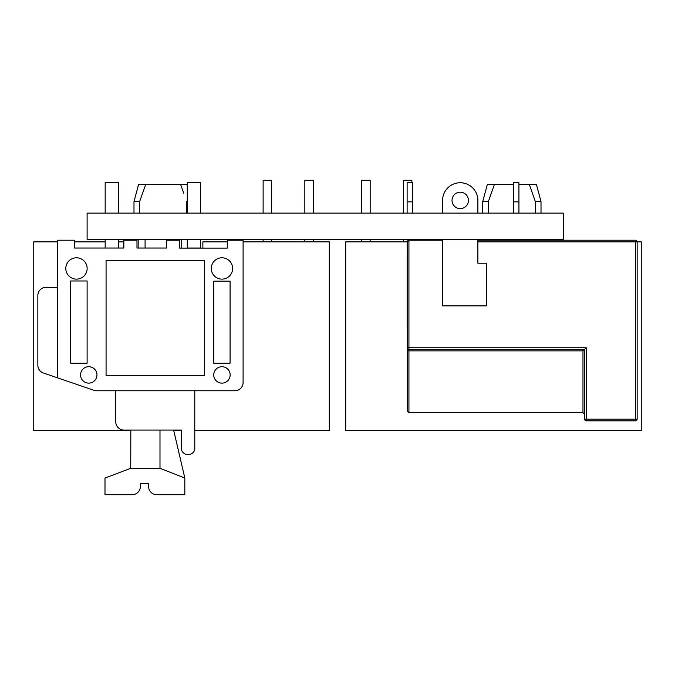 <?xml version="1.0" encoding="UTF-8"?>
<svg xmlns="http://www.w3.org/2000/svg" width="675" height="675" viewBox="0 0 675 675"><rect width="100%" height="100%" fill="white"/><g stroke="black" fill="none" stroke-linecap="round" stroke-linejoin="round"><path stroke-width="1.01" d="M194.78 390.757L234.883 390.757A8.21 8.21 0 0 0 243.093 382.548L243.093 240.216L227.289 240.216L227.289 248.105L179.66 248.105L179.66 240.216L166.531 240.216L166.531 248.029L136.974 248.029L136.974 240.216L123.837 240.216L123.837 248.029L74.36 248.029L74.36 240.216L57.527 240.216L57.527 377.848L95.318 390.757L234.883 390.757L194.78 390.757L194.78 449.744A7.054 7.054 0 0 1 181.381 449.744L181.381 430.059L173.618 430.059L184.823 478.035L159.992 468.307L159.992 430.059M37.851 351.042L37.851 365.251A8.21 8.21 0 0 0 43.411 373.022L57.527 377.848M37.943 294.308L38.045 293.752M46.06 287.288L57.527 287.288L46.06 287.288A8.21 8.21 0 0 0 37.851 295.498L37.851 365.251M115.762 421.85L115.762 390.757L115.762 421.85A8.21 8.21 0 0 0 123.972 430.059L130.832 430.059L130.731 468.307L104.996 478.035L104.996 494.708L132.165 494.708A8.21 8.21 0 0 0 140.375 486.498L140.375 483.595L148.584 483.595L148.584 486.498A8.21 8.21 0 0 0 156.794 494.708L184.823 494.708L184.823 478.035M166.531 248.029L136.974 248.029L166.531 248.029M106.068 375.427L204.584 375.427L204.584 260.491L106.068 260.491L106.068 375.427M213.739 281.163L213.739 363.175L230.074 363.175L230.074 281.163L213.739 281.163M70.698 280.977L70.698 363.175L87.117 363.175L87.117 280.977L70.698 280.977M187.27 239.397L187.27 248.029L200.399 248.029L200.399 239.397M200.399 213.123L200.399 182.351L187.27 182.351L187.27 213.123M123.837 248.029L118.311 248.029L118.311 239.397M118.311 213.123L118.311 182.351L105.173 182.351L105.173 213.123M74.36 248.029L105.173 248.029L105.173 239.397M201.817 248.105L179.66 248.105M227.289 248.105L202.044 248.105M243.093 382.548L243.093 248.105M123.972 430.059L181.381 430.059M87.142 268.456A10.673 10.673 0 0 0 71.137 259.217A10.673 10.673 0 0 0 71.137 277.703A10.673 10.673 0 0 0 87.142 268.456M232.622 268.456A10.673 10.673 0 0 0 216.616 259.217A10.673 10.673 0 0 0 216.616 277.703A10.673 10.673 0 0 0 232.622 268.456M230.158 374.92A8.21 8.21 0 0 0 217.848 367.808A8.21 8.21 0 0 0 217.848 382.033A8.21 8.21 0 0 0 230.158 374.92M96.964 374.92A8.21 8.21 0 0 0 84.653 367.808A8.21 8.21 0 0 0 84.653 382.033A8.21 8.21 0 0 0 96.964 374.92M159.992 468.307L130.731 468.307M140.375 486.498L140.375 483.595L148.584 483.595L148.584 486.498M104.996 494.708L132.165 494.708M407.118 241.861L345.71 241.861L345.71 430.675L641.25 430.675L641.25 241.861L637.149 241.861L637.149 419.183L635.504 419.183L635.504 241.861L477.883 241.861M370.17 213.123L370.17 180.293L361.64 180.293L361.64 213.123M411.877 182.748L411.877 180.293L403.338 180.293L403.338 213.123M535.368 213.123L535.368 201.631L529.31 184.393L536.397 184.393L541.013 201.631L541.013 213.123M494.429 184.393L488.371 201.631L482.726 201.631L482.726 213.123L482.726 201.631L487.342 184.393L513.515 184.393M529.917 239.397L529.917 240.216M518.932 184.393L529.31 184.393M491.223 193.252L488.371 201.631L488.371 213.123M493.822 239.397L493.822 240.216M535.368 201.631L541.013 201.631M460.232 192.189A8.21 8.21 0 0 0 452.022 200.399A8.21 8.21 0 0 0 460.232 208.609A8.21 8.21 0 0 0 468.442 200.399A8.21 8.21 0 0 0 460.232 192.189M637.149 419.183A1.645 1.645 0 0 1 635.504 420.829A1.645 1.645 0 0 0 637.149 419.183A1.645 1.645 0 0 1 635.504 420.829L586.246 420.829A1.645 1.645 0 0 1 584.601 419.183L584.601 349.405L408.923 349.405A1.645 1.645 0 0 1 407.278 347.76L407.278 241.861L408.923 240.216L442.581 240.216M477.883 240.216L635.504 240.216A1.645 1.645 0 0 1 637.149 241.861A1.645 1.645 0 0 0 635.504 240.216L635.504 241.861L637.149 241.861A1.645 1.645 0 0 0 635.504 240.216A1.645 1.645 0 0 1 637.149 241.861M407.278 347.76L407.278 350.688L408.923 350.865L408.923 412.619L407.278 410.974L407.278 347.76L586.246 347.76L586.246 419.183L635.504 419.183L635.504 420.829M407.278 327.687L407.278 410.974M407.278 256.635L407.118 239.397M407.118 327.687L407.118 256.635M407.118 201.876L407.118 182.748L412.695 182.748L412.695 201.876L407.118 201.876L407.118 213.123M412.695 240.216L412.695 239.397M412.695 213.123L412.695 201.876M477.883 213.123L477.883 200.399A17.651 17.651 0 0 0 460.232 182.748A17.651 17.651 0 0 0 442.581 200.399L442.581 213.123M442.581 239.397L442.581 305.893L486.422 305.893L486.422 263.208L477.883 263.208L477.883 239.397M513.515 213.123L513.515 182.748L518.932 182.748L518.932 213.123M513.515 240.216L513.515 239.397M518.932 240.216L518.932 239.397M408.923 412.619L582.964 412.619L582.964 350.865L586.246 347.76M57.527 241.861L33.75 241.861L33.75 430.675L130.832 430.675M173.762 430.675L181.381 430.675M194.78 430.675L329.29 430.675L329.29 241.861L243.093 241.861M227.289 241.861L202.863 241.861L202.863 248.105M304.83 213.123L304.83 180.293L313.36 180.293L313.36 213.123M263.123 213.123L263.123 180.293L271.662 180.293L271.662 213.123M118.311 241.861L123.398 241.861L123.398 248.029M74.36 241.861L105.173 241.861M145.083 248.029L145.083 239.397M139.632 213.123L139.632 201.631L145.69 184.393L138.603 184.393L133.988 201.631L139.632 201.631M180.588 184.427L187.27 184.393M180.748 184.866L180.571 184.393L145.69 184.393M180.571 184.393L183.777 193.252M186.629 213.123L186.629 201.631L187.27 201.631M181.178 248.105L181.178 239.397M87.109 213.123L87.109 239.397L563.262 239.397L563.262 213.123L87.109 213.123M408.923 240.216L408.923 350.865L582.964 350.865M513.515 201.876L518.932 201.876M586.246 420.829L586.246 419.183L584.601 419.183A1.645 1.645 0 0 0 586.246 420.829M361.64 239.397L361.64 241.861M370.17 239.397L370.17 241.861M403.338 239.397L403.338 241.861M486.911 240.216L486.911 239.397L486.911 240.216M536.827 239.397L536.827 240.216M582.964 412.619L584.601 414.256M313.36 239.397L313.36 241.861M304.83 239.397L304.83 241.861M271.662 239.397L271.662 241.861M263.123 239.397L263.123 241.861M138.172 248.029L138.172 239.397M133.988 213.123L133.988 201.631"/></g></svg>

